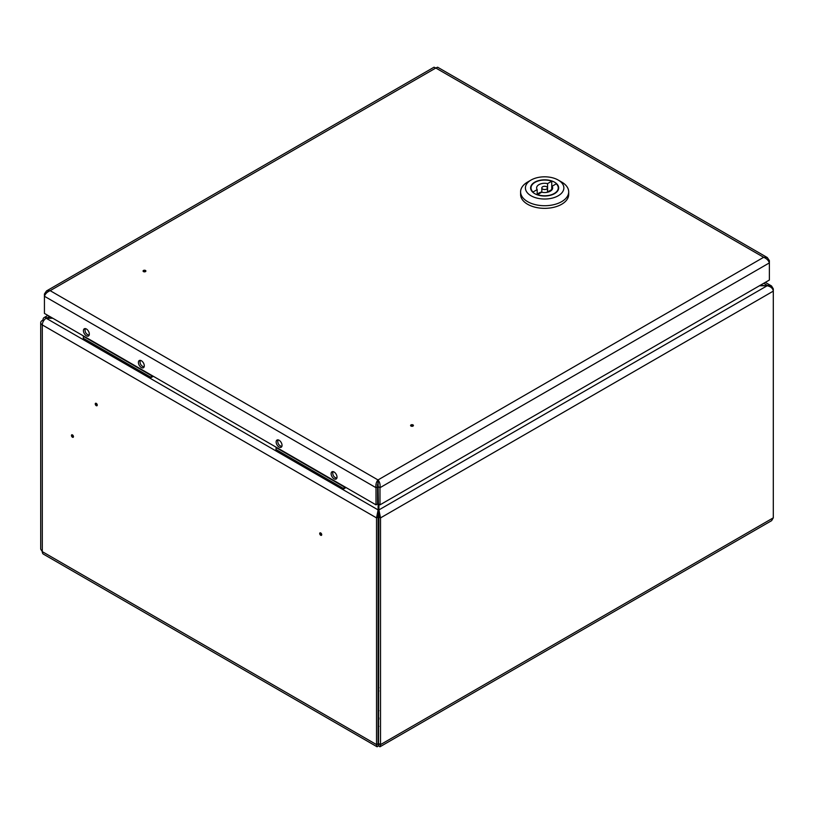 <?xml version="1.0" encoding="UTF-8"?>
<svg xmlns="http://www.w3.org/2000/svg" width="814" height="814" viewBox="0 0 814 814"><rect width="100%" height="100%" fill="white"/><g stroke="black" fill="none" stroke-linecap="round" stroke-linejoin="round"><path stroke-width="1.22" d="M320.37 533.75L320.37 534.839L320.37 533.75M320.706 535.256A1.414 0.814 -120 0 0 321.713 534.676A1.414 0.814 -120 0 0 320.706 532.946A1.414 0.814 -120 0 0 319.709 533.516A1.414 0.814 -120 0 0 320.706 535.256M95.92 405.25L95.92 404.171L95.92 405.25M96.255 405.667A1.414 0.814 -120 0 0 97.253 405.087A1.414 0.814 -120 0 0 96.255 403.357A1.414 0.814 -120 0 0 95.258 403.937A1.414 0.814 -120 0 0 96.255 405.667M72.578 436.528L71.642 435.989L72.578 436.528M71.449 435.48A1.414 0.814 -120 0 0 72.446 437.21A1.414 0.814 -120 0 0 73.453 436.64A1.414 0.814 -120 0 0 72.446 434.9A1.414 0.814 -120 0 0 71.449 435.48M760.276 285.297L767.175 285.755L759.472 285.755M763.725 283.303L767.175 285.297L771.509 285.948L773.3 288.828L773.3 517.836L771.621 520.655L379.935 746.794L378.52 745.756L377.116 746.794L376.536 744.617L376.536 517.897L378.123 509.91L378.123 482.03M377.594 491.28L378.123 491.585L377.594 490.262M52.808 318.254L46.154 318.254A5.454 3.144 -60 0 0 42.297 324.928L42.297 551.638A5.454 3.144 120 0 0 43.427 554.141L377.116 746.794M378.927 726.363A7.214 4.162 180 0 1 378.123 726.363M378.927 504.232L378.927 509.91L380.514 517.897L773.3 291.127C772.913 288.38 770.868 286.589 767.175 285.755L378.927 509.91L378.52 743.925C378.764 745.197 378.897 745.125 378.927 743.701C378.897 745.125 378.764 745.197 378.52 743.925L378.123 743.701C378.154 745.125 378.286 745.197 378.52 743.925L378.52 745.756M379.935 746.794L380.514 744.617L380.514 517.897L378.927 516.982M46.154 318.254L378.123 509.91L378.123 743.701C378.154 745.125 378.286 745.197 378.52 743.925M378.123 743.701L376.536 744.617L42.297 551.638L40.7 549.185L40.7 322.7A5.454 3.144 0 0 0 42.297 324.928L376.536 517.897L378.123 516.982M43.427 321.123L42.297 320.472A5.454 3.144 0 0 0 40.7 322.7M43.783 320.553L42.979 320.085A5.454 3.144 60 0 1 44.109 317.582A5.454 3.144 60 0 1 46.836 317.857L52.127 317.857M46.836 318.254L49.481 316.331M144.007 270.37L144.943 270.909L144.007 270.37M143.478 270.462A1.414 0.814 180 0 1 145.472 270.462A1.414 0.814 180 0 1 145.472 271.611A1.414 0.814 180 0 1 143.478 271.611A1.414 0.814 180 0 1 143.478 270.462M411.538 424.837L412.474 425.376L411.538 424.837M413.003 426.068A1.414 0.814 180 0 1 411.009 426.068A1.414 0.814 180 0 1 411.009 424.918A1.414 0.814 180 0 1 413.003 424.918A1.414 0.814 180 0 1 413.003 426.068M334.076 471.998A4.172 2.411 -120 0 0 331.99 471.794A4.172 2.411 -120 0 0 331.349 475.132A4.172 2.411 -120 0 0 334.076 478.805A4.172 2.411 -120 0 0 336.151 479.008A4.172 2.411 -120 0 0 336.793 475.671A4.172 2.411 -120 0 0 334.076 471.998M332.936 471.601A4.172 2.411 -120 0 0 332.794 473.616M334.981 477.401A4.172 2.411 -120 0 0 335.663 477.889A4.172 2.411 -120 0 0 336.793 478.276M279.09 440.252A4.172 2.411 -120 0 0 277.004 440.048A4.172 2.411 -120 0 0 276.363 443.386A4.172 2.411 -120 0 0 279.09 447.059A4.172 2.411 -120 0 0 281.176 447.262A4.172 2.411 -120 0 0 281.817 443.925A4.172 2.411 -120 0 0 279.09 440.252M277.961 439.865A4.172 2.411 -120 0 0 277.808 441.87M279.996 445.655A4.172 2.411 -120 0 0 280.677 446.143A4.172 2.411 -120 0 0 281.817 446.54M141.361 360.734A4.172 2.411 -120 0 0 139.275 360.531A4.172 2.411 -120 0 0 138.634 363.868A4.172 2.411 -120 0 0 141.361 367.541A4.172 2.411 -120 0 0 143.437 367.745A4.172 2.411 -120 0 0 144.078 364.407A4.172 2.411 -120 0 0 141.361 360.734M140.222 360.337A4.172 2.411 -120 0 0 140.079 362.352M142.267 366.137A4.172 2.411 -120 0 0 142.949 366.626A4.172 2.411 -120 0 0 144.078 367.012M86.376 328.988A4.172 2.411 -120 0 0 84.29 328.785A4.172 2.411 -120 0 0 83.659 332.122A4.172 2.411 -120 0 0 86.376 335.795A4.172 2.411 -120 0 0 88.461 336.009A4.172 2.411 -120 0 0 89.102 332.661A4.172 2.411 -120 0 0 86.376 328.988M85.246 328.602A4.172 2.411 -120 0 0 85.094 330.606M87.281 334.401A4.172 2.411 -120 0 0 87.963 334.88A4.172 2.411 -120 0 0 89.102 335.276M768.497 261.101L769.372 260.592L767.307 257.56L763.654 257.295C766.615 258.547 768.518 260.409 769.372 262.891L769.372 280.036L379.985 504.853L378.398 503.937L378.001 479.945C376.282 481.919 375.62 484.503 376.007 487.698L377.594 486.782L377.594 503.937L376.007 504.853L376.007 487.698L44.434 296.265C45.289 293.793 47.192 291.931 50.163 290.669L46.5 290.944L44.434 293.976L45.319 294.485M378.398 486.782L379.985 487.698C380.382 484.513 379.721 481.929 378.001 479.945L763.654 257.295L435.816 68.02L437.606 67.206L767.307 257.56M769.372 260.592L769.372 262.891L379.985 487.698L379.985 504.853M378.001 481.776L377.594 486.782M44.434 293.976L44.434 313.421L376.007 504.853M46.5 290.944L434.025 67.206L435.816 68.02L50.163 290.669L378.001 479.945M281.868 446.387A3.999 2.31 60 0 1 281.318 446.296A3.999 2.31 60 0 1 280.677 446.011A3.999 2.31 60 0 0 281.318 446.296A3.999 2.31 60 0 0 281.868 446.387M336.854 478.133A3.999 2.31 60 0 1 336.294 478.032A3.999 2.31 60 0 1 335.663 477.747A3.999 2.31 60 0 0 336.294 478.032A3.999 2.31 60 0 0 336.854 478.133M332.906 472.151A3.999 2.31 60 0 1 333.089 471.621A3.999 2.31 60 0 0 332.906 472.151A4.996 4.996 0 0 0 336.294 478.032A4.996 4.996 0 0 1 332.906 472.151M277.92 440.415A3.999 2.31 60 0 1 278.113 439.886A3.999 2.31 60 0 0 277.92 440.415A4.996 4.996 0 0 0 281.318 446.296A4.996 4.996 0 0 1 277.92 440.415M89.153 335.134A3.999 2.31 60 0 1 88.604 335.032A3.999 2.31 60 0 1 87.963 334.747A3.999 2.31 60 0 0 88.604 335.032A3.999 2.31 60 0 0 89.153 335.134M144.139 366.87A3.999 2.31 60 0 1 143.59 366.768A3.999 2.31 60 0 1 142.949 366.483A3.999 2.31 60 0 0 143.59 366.768A3.999 2.31 60 0 0 144.139 366.87M140.191 360.887A3.999 2.31 60 0 1 140.384 360.358A3.999 2.31 60 0 0 140.191 360.887A4.996 4.996 0 0 0 143.59 366.768A4.996 4.996 0 0 1 140.191 360.887M85.205 329.151A3.999 2.31 60 0 1 85.399 328.622A3.999 2.31 60 0 0 85.205 329.151A4.996 4.996 0 0 0 88.604 335.032A4.996 4.996 0 0 1 85.205 329.151M546.621 189.062A2.808 1.618 0 0 0 547.446 187.922A2.808 1.618 0 0 0 545.716 186.416A2.808 1.618 0 0 0 542.653 186.772A2.808 1.618 0 0 0 541.829 187.922A2.808 1.618 0 0 0 543.569 189.418A2.808 1.618 0 0 0 546.621 189.062M537.545 194.902L537.545 194.638A13.624 7.865 0 0 0 554.273 193.478A13.624 7.865 0 0 0 558.262 187.922A13.624 7.865 0 0 0 556.267 183.822L552.106 186.223L552.106 189.611M537.545 194.638L541.707 192.226A8.018 4.63 0 0 0 550.305 191.188A8.018 4.63 0 0 0 552.655 187.922A8.018 4.63 0 0 0 552.106 186.223M534.717 182.194A14.031 8.099 0 0 0 530.616 187.922A14.031 8.099 0 0 0 539.275 195.401A14.031 8.099 0 0 0 554.558 193.64A14.031 8.099 0 0 0 558.669 187.922A14.031 8.099 0 0 0 550.01 180.433A14.031 8.099 0 0 0 534.717 182.194M527.635 182.031L531.033 180.067A19.241 11.111 0 0 0 531.033 195.767A19.241 11.111 0 0 0 558.241 195.767A19.241 11.111 0 0 0 558.241 180.067A19.241 11.111 0 0 0 531.033 180.067L527.635 182.031A24.044 13.879 180 0 0 520.594 191.839A24.044 13.879 180 0 0 535.439 204.67A24.044 13.879 180 0 0 561.64 201.658A24.044 13.879 180 0 0 568.691 191.839A24.044 13.879 180 0 0 561.64 182.031L558.241 180.067M520.594 191.839L520.594 194.465A24.044 13.879 0 0 0 535.439 207.285A24.044 13.879 0 0 0 561.64 204.283A24.044 13.879 0 0 0 568.691 194.465L568.691 191.839M547.568 191.982L547.568 183.608L551.739 181.207L551.739 189.581L547.568 191.982A8.018 4.63 0 0 0 547.446 191.962M541.829 191.962A8.018 4.63 0 0 0 537.179 194.607M551.739 181.207A13.624 7.865 0 0 0 537.973 181.054A13.624 7.865 0 0 0 531.013 187.922A13.624 7.865 0 0 0 533.007 192.012L537.179 189.611A8.018 4.63 0 0 1 536.619 187.922A8.018 4.63 0 0 1 547.568 183.608M537.179 194.78L537.179 189.611M346.031 487.535L343.946 488.746L275.936 449.47L276.312 447.293M344.332 486.558L343.946 488.746M343.946 486.782L275.936 447.507M153.317 376.282L151.241 377.482L83.221 338.207L83.598 336.029M151.618 375.295L151.241 377.482M151.241 375.519L83.221 336.243M378.927 687.718L378.123 687.596M378.927 690.984L378.123 690.862M378.927 710.693A6.329 3.653 0 0 0 378.123 710.693M378.927 719.108A7.133 4.121 180 0 1 378.123 719.108M378.123 717.999A6.329 3.653 0 0 0 378.927 717.999M773.3 288.828L772.73 289.153M773.3 517.836L380.514 744.617L378.927 743.701M377.279 485.002L378.123 484.513M765.323 282.377L771.509 285.948M44.109 317.582L47.884 315.405M547.446 192.257L547.446 187.922M558.262 189.835L558.262 187.922M531.013 189.835L531.013 187.922M541.829 192.257L541.829 187.922"/></g></svg>
